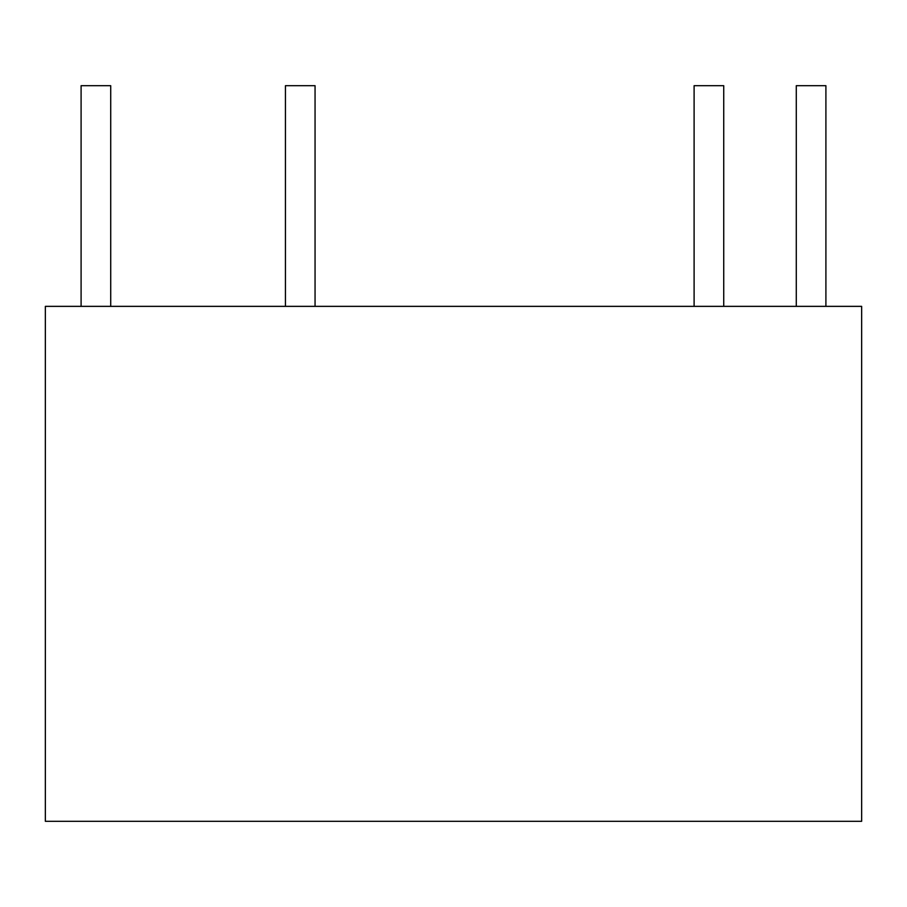 <?xml version="1.0" encoding="UTF-8"?>
<svg xmlns="http://www.w3.org/2000/svg" width="907" height="907" viewBox="0 0 907 907"><rect width="100%" height="100%" fill="white"/><g stroke="black" fill="none" stroke-linecap="round" stroke-linejoin="round"><path stroke-width="1.36" d="M110.722 306.362L110.722 85.689L81.097 85.689L81.097 306.362M315.058 306.362L315.058 85.689L285.433 85.689L285.433 306.362M723.729 306.362L723.729 85.689L694.104 85.689L694.104 306.362M825.903 306.362L825.903 85.689L796.278 85.689L796.278 306.362M861.65 821.311L861.65 306.362L45.35 306.362L45.35 821.311L861.65 821.311"/></g></svg>
